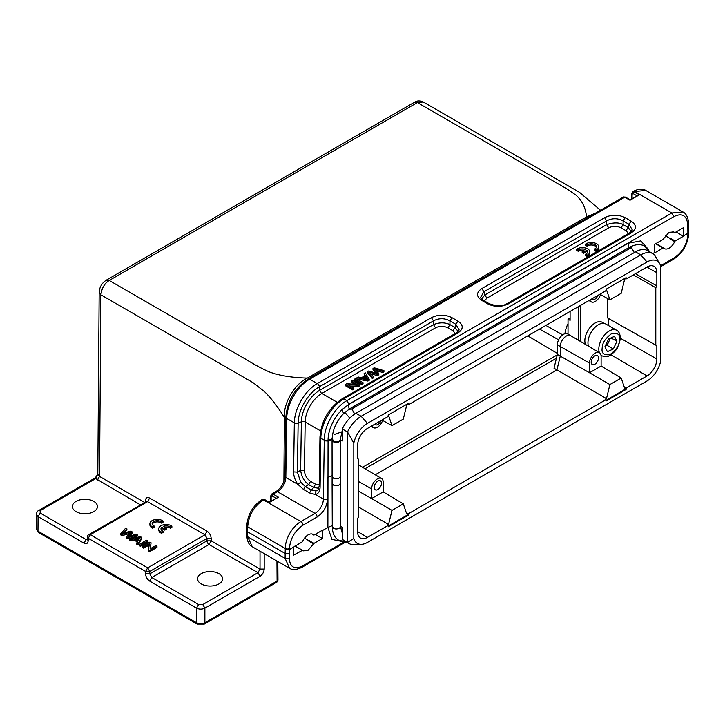 <?xml version="1.0" encoding="UTF-8"?>
<svg xmlns="http://www.w3.org/2000/svg" width="725" height="725" viewBox="0 0 725 725"><rect width="100%" height="100%" fill="white"/><g stroke="black" fill="none" stroke-linecap="round" stroke-linejoin="round"><path stroke-width="1.09" d="M139.254 545.635L140.451 546.324L147.755 542.11L147.755 540.904L146.559 540.216L139.254 544.43L139.254 545.635M142.553 546.333L143.695 546.994L149.432 543.687L148.444 549.731L149.667 550.447L156.972 546.224L155.821 545.562L150.093 548.879L151.081 542.826L149.848 542.119L142.553 546.333L142.553 547.538L143.695 548.2L149.432 544.892M150.311 548.752L151.081 542.826M148.444 549.731L148.444 550.937L149.667 551.653L156.972 547.429L156.972 546.224M129.639 538.883L130.917 539.618L134.116 538.911L137.895 541.095L136.735 542.98L138.103 543.768L141.701 537.415L140.414 536.672L129.639 538.883L129.639 540.089L130.917 540.823L134.116 540.116L137.895 542.3M136.735 542.98L136.735 544.185L138.103 544.973L141.701 538.621L141.701 537.415M120.767 533.754L121.99 534.461L130.591 532.014L126.358 536.989L127.509 537.651L137.288 534.869L136.092 534.171L127.935 536.717L132.222 531.942L130.781 531.108L122.371 533.509L126.902 528.869L125.67 528.153L120.767 533.754L120.767 534.959L121.99 535.666L129.204 533.636M124.111 532.966L126.902 530.075L126.902 528.869M129.73 536.138L132.222 533.147L132.222 531.942M126.358 536.989L126.358 538.195L127.509 538.856L137.288 536.065L137.288 534.869M171.879 526.114A7.377 4.259 0 0 0 163.678 524.764A7.377 4.259 0 0 0 158.748 528.779L158.748 529.984A7.377 4.259 0 0 0 160.606 532.812L161.512 533.31L163.089 532.404L163.089 531.198A5.157 2.972 180 0 1 160.986 528.797A5.157 2.972 180 0 1 161.793 527.193L161.793 528.398L164.829 530.147L166.406 529.241L166.406 528.036L163.379 526.287A5.157 2.972 180 0 1 170.293 527.039L171.879 526.114L171.879 527.32L170.293 528.244A5.157 2.972 180 0 0 164.838 527.12M161.086 529.404A5.157 2.972 180 0 1 161.793 528.398M149.912 523.668L149.912 524.873A7.377 4.259 0 0 0 151.761 527.691L152.676 528.199L154.244 527.283L154.244 526.078A5.157 2.972 180 0 1 152.141 523.686A5.157 2.972 180 0 1 155.222 520.958A5.157 2.972 180 0 1 160.778 521.493L160.778 522.698L161.448 523.124L163.043 522.208L163.043 521.003A7.377 4.259 0 0 0 154.842 519.653A7.377 4.259 0 0 0 149.912 523.668A7.377 4.259 0 0 0 151.761 526.495L151.761 527.691M152.25 524.284A5.157 2.972 180 0 1 155.712 522.054A5.157 2.972 180 0 1 160.778 522.698M585.564 244.098L587.132 245.005A5.157 2.972 180 0 1 592.896 243.944A5.157 2.972 180 0 1 596.439 246.772A5.157 2.972 180 0 1 595.089 248.784L594.337 249.164L595.932 250.089A7.377 4.259 0 0 0 598.696 246.763A7.377 4.259 0 0 0 594.346 242.875A7.377 4.259 0 0 0 586.425 243.573L585.564 244.098L585.564 245.304L587.132 246.21A5.157 2.972 180 0 1 592.388 245.068A5.157 2.972 180 0 1 596.34 247.37M594.337 249.164L594.337 250.37L595.932 251.294A7.377 4.259 0 0 0 598.696 247.968L598.696 246.763M628.512 233.468L626.047 230.704L621.062 227.831C616.948 225.865 612.833 225.865 608.71 227.831L486.883 298.165L484.418 300.929M582.175 251.122L583.752 252.028L586.788 250.279A5.157 2.972 180 0 1 587.585 251.874A5.157 2.972 180 0 1 585.483 254.267L587.069 255.191A7.377 4.259 0 0 0 589.833 251.865A7.377 4.259 0 0 0 585.483 247.986A7.377 4.259 0 0 0 577.571 248.675L576.701 249.201L578.278 250.107A5.157 2.972 180 0 1 585.211 249.364L582.175 251.122L582.175 252.318L583.752 253.233L586.788 251.484A5.157 2.972 180 0 1 587.477 252.472M576.701 249.201L576.701 250.406L578.278 251.312A5.157 2.972 180 0 1 583.761 250.197M585.483 254.267L585.483 255.472L587.069 256.396A7.377 4.259 0 0 0 589.833 253.07L589.833 251.865M359.745 384.585L358.513 385.292L348.036 384.721L353.773 388.029L352.622 388.691L345.317 384.477L346.55 383.77L357.026 384.341L351.29 381.033L352.441 380.362L359.745 384.585L359.745 385.791L358.513 386.498L350.338 386.053M353.773 388.029L353.773 389.234L352.622 389.896L345.317 385.682L345.317 384.477M354.724 384.214L351.29 382.229L351.29 381.033M364.077 373.647L365.291 375.496L361.512 377.68L358.25 377.009L356.89 377.798L356.89 379.003L367.892 381.078L369.179 380.344L369.179 379.139L365.346 372.913L364.077 373.647L364.72 375.831M455.327 333.455L452.862 330.691L447.878 327.818C443.763 325.851 439.649 325.851 435.526 327.818L321.864 393.439A2.954 1.704 60 0 1 319.807 390.24L319.344 386.769L433.468 320.876C438.96 318.012 444.452 318.012 449.935 320.876L455.844 324.292L459.17 329.957L456.424 332.829L342.291 398.714C328.842 407.885 321.402 420.627 319.961 436.948A2.954 1.677 0.9 0 0 320.822 438.154L324.256 440.138C324.03 426.055 334.723 407.341 346.849 400.644L671.857 212.996L682.986 211.945L645.739 190.43L632.735 191.699M361.838 384.576L363.035 383.888L363.035 382.682L355.73 378.468L354.534 379.157L354.534 380.362L361.838 384.576L361.838 383.371L363.035 382.682M376.212 370.466L382.691 372.532L383.924 371.825L383.924 370.62L374.218 367.792L373.003 368.499L373.003 369.696L375.831 373.058M370.837 373.765L377.372 375.613L378.812 374.78L378.812 373.574L374.653 368.717L382.691 371.327L382.691 372.532M373.003 368.499L377.236 373.466L368.626 371.019L367.475 371.68L367.475 372.886L372.306 378.532L373.502 377.843L373.502 376.638L369.088 371.934L377.372 374.408L377.372 375.613M625.539 197.155L630.016 199.738L639.405 194.817L630.016 200.236L624.796 197.227A2.954 1.704 -120 0 0 623.319 197.082L625.539 197.155A1.477 0.852 120 0 0 624.796 197.227L309.657 379.175L317.278 383.57L431.411 317.677C438.272 314.369 445.132 314.369 451.992 317.677L449.935 320.876L449.935 324.619C444.987 322.272 439.504 322.272 433.478 324.619L433.468 320.876L431.411 317.677M595.433 213.177L586.507 216.92C585.755 208.066 582.257 200.807 576.003 195.143L566.877 188.872L417.364 102.551L414.419 102.261C416.993 100.576 419.947 100.476 423.273 101.971L417.364 102.551L109.239 280.448L245.521 359.129C254.493 364.693 262.477 368.98 269.473 371.988C279.315 375.623 291.939 377.662 307.337 378.097L586.507 216.92M312.04 533.999L313.771 534.996A0.888 0.508 -60 0 0 314.215 534.95L322.525 530.156A20.953 12.098 -60 0 1 322.598 530.473L327.881 527.419L328.062 441.027L324.256 440.809L323.386 499.108A2.954 1.677 0.9 0 0 327.555 499.153L327.881 477.412L332.385 475.573M327.555 499.153C326.857 506.766 323.377 512.711 317.124 517.007L302.987 525.172C294.803 530.809 290.281 538.593 289.429 548.526A2.954 1.686 -179.6 0 1 285.251 548.508A22.131 12.778 -60 0 1 300.902 521.556L315.04 513.4L277.485 491.713L273.216 494.178L278.436 497.187L269.048 502.108L264.562 499.525M289.429 548.526L289.329 553.51L285.152 553.474L285.242 549.568L289.42 549.632L302.117 541.938A0.888 0.508 -60 0 0 302.633 541.339A9.588 5.537 -60 0 1 308.17 534.832A9.588 5.537 -60 0 1 312.964 534.361A9.588 5.537 -60 0 1 313.698 534.941L312.085 534.008M294.812 546.152L302.506 550.311L293.688 555.096L293.734 547.139M289.329 553.51L289.293 558.404C290 567.267 294.45 569.787 302.615 565.962L344.52 541.765M342.871 541.638L331.896 539.4L327.881 527.419L332.648 525.489M322.598 530.473L322.398 538.521L314.088 543.315L309.086 540.805A9.588 5.537 -60 0 1 308.904 541.213L313.572 543.913L314.088 543.315M313.572 543.913L307.989 550.393L303.231 550.882L302.506 550.311M304.518 538.177L309.086 540.805M315.221 534.37L322.398 538.521M309.412 540.614A0.888 0.508 120 0 0 308.904 541.213M278.436 497.187L269.048 502.606L264.87 500.196M263.827 499.597L261.888 499.77M246.872 525.589L247.696 526.821L247.696 536.772L246.872 535.576M290.879 568.862L289.547 568.255L285.115 558.386L247.696 536.772L252.273 546.75C249.038 545.137 247.225 541.412 246.826 535.576M247.66 531.824L285.152 553.474L285.115 558.386L289.293 558.404M145.444 501.89L145.453 500.495C145.752 497.758 147.157 496.951 149.658 498.066L207.042 531.189C209.543 532.957 210.921 535.376 211.174 538.439L211.156 540.859L206.988 540.841L207.006 538.421L211.174 538.439M87.344 538.847L86.076 539.572L40.174 513.073L40.174 510.663L95.718 478.591L97.802 473.987L99.171 292.411C99.506 287.136 101.881 283.049 106.294 280.158L109.239 280.448C104.545 283.43 101.763 288.215 100.893 294.821L253.288 382.809L264.761 391.881C271.676 398.614 279.134 408.809 284.381 417.618L283.901 481.445M307.337 378.097C294.441 384.051 283.203 403.453 284.381 417.618M260.03 551.227L260.03 569.08L257.982 572.687L209.072 544.457L211.156 540.859L260.03 569.08L264.199 569.08C263.927 572.125 262.55 574.526 260.067 576.284L204.885 608.139L204.885 622.73L277.095 581.033L276.95 560.996M36.359 514.243L36.25 528.761L37.981 531.18L38.09 516.662L36.359 514.243C36.785 512.113 37.564 510.871 38.697 510.518L94.241 478.446C95.111 478.174 96.316 476.651 97.839 473.878L99.533 476.416L144.556 502.407M297.948 484.409L303.558 489.493L309.457 492.891M309.512 492.937L315.466 494.522L315.955 491.006L311.261 490L309.512 492.937M675.066 232.517L683.376 227.722L683.494 236.223L675.183 241.017L670.38 238.253A0.888 0.508 120 0 0 669.873 238.851L674.676 241.615A9.588 5.537 -60 0 1 664.345 248.602A9.588 5.537 -60 0 1 663.602 248.013A0.888 0.508 120 0 0 663.085 248.004L654.775 252.798L654.657 244.298L662.967 239.495L668.957 232.362L673.788 231.909L674.549 232.507L672.909 231.556M652.79 253.587L654.702 252.481M660.584 265.712L674.313 257.783C682.497 252.155 687.019 244.37 687.88 234.429L688.705 232.154M683.566 235.815L687.889 233.323L687.853 229.381L688.723 228.185L688.75 232.136M674.676 241.615A0.888 0.508 -60 0 1 675.183 241.017M332.349 439.287L328.062 441.027L328.062 440.311C328.026 430.36 333.446 418.225 341.874 409.752L348.933 404.215L673.951 216.567C682.044 212.733 686.647 215.343 687.744 224.397L688.56 223.173M343.722 413.585L341.874 409.752L348.489 404.659L628.086 243.237L640.809 240.899L648.567 249.581M683.494 236.223L676.072 231.937M665.323 235.716L670.054 238.443A9.588 5.537 -60 0 1 669.873 238.851M688.723 228.157L688.605 223.173C688.052 217.201 686.176 213.467 682.977 211.972L683.829 212.516M348.489 404.659L349.142 409.417L351.788 408.945L354.724 414.038M628.086 243.237L628.738 247.995M625.177 217.69L631.085 221.098C636.813 225.058 636.813 229.028 631.085 232.988L508.334 303.857C501.473 307.164 494.613 307.164 487.753 303.857L481.844 300.44C476.117 296.48 476.117 292.519 481.844 288.559L483.901 291.767L606.653 220.889L604.596 217.69C611.456 214.382 618.316 214.382 625.177 217.69L623.119 220.889L629.028 224.306L632.345 229.997M451.992 317.677L457.901 321.084C463.628 325.045 463.628 329.005 457.901 332.974L456.442 332.847M342.254 533.165L340.532 526.694M353.809 443.02A20.064 11.582 -60 0 1 367.421 423.4L647.017 261.979A20.064 11.582 120 0 1 659.877 264.009A20.064 11.582 120 0 1 660.629 265.885L660.629 361.376A20.064 11.582 120 0 1 647.017 380.997L367.421 542.418A20.064 11.582 -60 0 1 361.422 544.348L353.882 544.638A24.342 14.056 -60 0 1 348.988 543.505A24.342 14.056 -60 0 1 347.502 542.4L347.502 431.973L353.809 443.02L353.809 538.521L347.502 542.4L342.282 539.391L342.254 527.283L340.542 526.296L340.641 528.761M340.532 526.359C340.523 528.552 335.883 529.848 333.618 528.253L332.304 526.423M457.901 332.974L343.768 398.868A32.462 18.741 120 0 0 320.822 438.154L320.087 487.191C319.942 491.332 318.393 493.779 315.447 494.522L323.386 499.108A11.799 6.815 -60 0 1 315.04 513.4A2.954 1.704 -120 0 1 317.124 517.007M276.461 582.365L277.965 579.846L277.829 561.503M88.849 534.615L90.308 534.724L147.683 567.847L149.776 571.463L207.006 538.421L204.958 534.787L147.683 567.847L145.598 571.445L88.223 538.312L88.205 540.732C87.897 543.469 86.492 544.285 83.991 543.17L38.09 516.662L40.174 513.073M201.233 583.915A12.543 7.241 0 0 0 214.899 585.483A12.543 7.241 0 0 0 222.638 578.795A12.543 7.241 0 0 0 218.968 573.674A12.543 7.241 0 0 0 205.302 572.107A12.543 7.241 0 0 0 197.562 578.795A12.543 7.241 0 0 0 201.233 583.915M76.043 511.642A12.543 7.241 0 0 0 89.71 513.209A12.543 7.241 0 0 0 97.449 506.521A12.543 7.241 0 0 0 93.779 501.401A12.543 7.241 0 0 0 80.103 499.833A12.543 7.241 0 0 0 72.364 506.521A12.543 7.241 0 0 0 76.043 511.642M318.882 488.297L313.708 487.508L311.261 490L305.307 486.557L303.567 489.493M276.035 491.604L277.485 491.713A11.799 6.815 120 0 0 285.831 477.422L286.71 418.461L294.332 422.856A2.954 1.677 0.9 0 0 298.138 423.074L297.404 472.12L300.639 470.298L304.446 470.516C304.736 475.102 306.757 478.69 310.508 481.273L315.493 484.146L313.717 487.517L308.732 484.644L305.307 486.557L300.721 482.216L297.404 472.12L293.598 471.903L294.332 422.856A32.462 18.741 -60 0 1 317.278 383.57A2.954 1.704 60 0 1 319.344 386.769A29.997 17.318 -60 0 0 298.138 423.074L301.373 421.796A26.073 15.053 -60 0 1 319.807 390.24L433.468 324.619L435.526 327.818M285.007 476.216L285.831 477.422L297.939 484.418L300.721 482.216M297.939 484.418C295.066 480.312 293.616 476.135 293.598 471.903M324.256 440.809L324.256 440.138L328.062 440.311L332.403 438.67L333.328 441.144C337.216 442.295 339.554 441.688 340.333 439.323L342.272 430.496M457.901 321.084L455.844 324.292L454.919 327.492L449.935 324.619L447.878 327.818M481.844 300.449L483.321 300.304L480.575 297.431L483.901 291.767L484.826 294.966L481.59 298.999M621.062 227.831L623.11 224.632C619.059 222.358 613.577 222.348 606.662 224.632L606.653 220.889C612.145 218.026 617.627 218.026 623.119 220.889L623.119 224.632L628.104 227.505L629.028 224.306L631.085 221.098M631.085 232.988L629.626 232.861L632.354 229.97M508.334 303.857L506.857 303.702C502.661 306.412 496.779 306.412 489.221 303.702M487.753 303.857L489.203 303.73M140.396 504.808L95.718 478.591L94.259 478.491M260.067 576.284L257.982 572.687L202.792 604.55L204.885 608.139C202.103 609.453 199.321 609.453 196.538 608.139L149.722 581.115C147.22 579.347 145.843 576.928 145.58 573.865L145.598 571.445L149.776 571.463L149.758 573.883L206.988 540.841A2.954 1.704 -120 0 0 207.595 542.898A2.954 1.704 -120 0 0 209.072 544.457L151.806 577.517L149.758 573.883L145.58 573.865M458.173 331.515L454.91 327.492M631.339 231.538L628.095 227.505M337.216 402.312L321.864 393.439A23.608 13.63 120 0 0 305.171 422.013A2.954 1.677 0.9 0 0 301.373 421.796L300.639 470.298C301.537 476.751 304.237 481.527 308.732 484.635M320.087 487.191L319.227 485.986L318.012 489.901L315.955 491.006M205.528 535.113L147.574 501.655L90.308 534.724L88.223 538.312L87.363 537.116A2.954 2.954 0 0 1 88.831 534.579L146.314 501.7M315.493 484.146L319.236 484.862M340.297 439.821C339.952 442.196 337.605 442.866 333.264 441.824L332.077 440.093M556.456 358.222L365.028 468.74M367.421 423.4L361.168 416.295A24.342 14.056 -60 0 0 347.502 431.973L342.282 428.964L342.254 441.036L340.333 439.921M375.242 474.784L556.927 369.895L560.262 356.156L560.262 346.523A8.555 4.939 -60 0 1 566.316 336.038A8.555 4.939 -60 0 1 570.566 335.603A8.555 4.939 -60 0 1 570.62 335.63L599.439 352.685A8.202 4.731 -60 0 1 601.116 356.428L601.116 366.062L621.207 378.033L624.633 388.156L625.974 387.377L626.599 387.748L626.119 389.452L606.245 400.925L605.13 399.412L606.481 398.641L554.018 368.228L557.362 354.462L589.525 372.759L589.516 363.116A8.202 4.731 -60 0 1 593.113 354.851A8.202 4.731 -60 0 1 599.439 352.685M570.095 317.949L568.028 319.145L568.028 334.171M342.282 428.964A24.342 14.056 -60 0 1 355.948 413.277L635.544 251.856A24.342 14.056 -60 0 1 647.715 250.651L652.935 253.668A24.342 14.056 -60 0 1 654.43 254.774L659.877 264.009M342.282 539.391A24.342 14.056 120 0 0 343.777 540.497L348.988 543.505M578.369 340.224L578.369 306.648M570.095 311.424L570.095 320.359L568.028 319.145M381.975 420.038L391.98 425.647L403.29 419.113L406.716 405.039L408.057 404.26L407.822 403.698M606 289.982L606.481 289.71L609.897 299.833L621.207 293.299L624.633 279.225L625.974 278.445L625.738 277.883M620.373 338.249L656.841 358.947L656.841 345.725L655.799 345.118L655.799 287.716L656.841 285.904L656.841 272.691A13.893 8.02 -60 0 0 653.923 266.302A13.893 8.02 -60 0 0 647.017 267.017L626.599 278.808L626.119 277.657L606.245 289.13L605.765 290.834L408.683 404.623L408.057 404.26M570.566 335.603L567.621 333.944A8.519 4.921 120 0 0 563.388 334.388A8.519 4.921 120 0 0 557.362 344.819L557.362 354.462M408.057 513.191L408.683 513.563L408.193 515.267L407.568 514.904L408.057 513.191L406.716 513.971L403.29 503.848L391.98 510.382L388.555 524.447L358.639 507.101M408.683 513.563L605.765 399.783M355.948 413.277L361.168 416.295L640.755 254.874A24.342 14.056 -60 0 1 652.935 253.668M361.422 544.348A20.064 11.582 -60 0 1 353.809 538.521M408.193 515.267L388.328 526.74L387.848 525.598L367.421 537.379A13.893 8.02 -60 0 1 360.434 538.05A13.893 8.02 -60 0 1 357.597 531.706L357.597 518.493L358.639 516.68L358.639 459.278L357.597 458.671L357.597 445.458A13.893 8.02 -60 0 1 367.421 428.439L387.848 416.648L388.328 414.945L408.193 403.472L408.683 404.623M656.841 358.947A13.893 8.02 -60 0 1 647.017 375.958L626.599 387.748M580.48 341.466L580.48 305.433M599.892 294.223L609.897 299.833M606.481 398.641L609.897 384.567L589.525 372.759L601.107 366.062M383.181 491.885L403.29 503.848M387.848 525.598L387.213 525.226L388.555 524.447M388.083 526.16L407.568 514.904M606 400.345L625.485 389.089L626.119 389.452M625.485 389.089L625.974 387.377M656.841 345.725L608.647 318.574L608.647 325.661M607.604 298.546L607.604 317.976L655.799 345.118M655.799 287.716L633.369 274.893M635.463 273.688L656.841 285.904M626.599 278.808L625.974 278.445M391.98 425.647L388.555 415.525L388.083 415.797M357.597 458.662L358.639 459.278M608.647 318.574L607.604 317.976M585.447 344.402A14.455 8.347 -60 0 1 595.062 323.051A14.455 8.347 -60 0 1 602.294 322.335L604.161 323.413M382.628 420.4A8.202 4.731 -60 0 1 377.399 427.224A8.202 4.731 -60 0 1 373.321 427.65A8.202 4.731 -60 0 1 371.907 425.856M600.545 294.595A8.202 4.731 -60 0 1 595.316 301.419A8.202 4.731 -60 0 1 591.237 301.836A8.202 4.731 -60 0 1 589.824 300.041M609.897 384.567L621.207 378.033M358.639 491.224L371.599 498.573L371.599 488.931A8.202 4.731 -60 0 1 375.197 480.666A8.202 4.731 -60 0 1 381.522 478.5A8.202 4.731 -60 0 1 383.199 482.243L383.199 491.876L371.599 498.573L391.98 510.382M380.997 420.6A5.166 2.982 -60 0 1 377.861 424.487A5.166 2.982 -60 0 1 375.26 424.732A5.166 2.982 -60 0 1 374.716 424.234M597.998 295.32A5.166 2.982 -60 0 1 594.853 299.198A5.166 2.982 -60 0 1 592.262 299.452A5.166 2.982 -60 0 1 591.718 298.945M594.853 355.821A5.166 2.982 -60 0 1 597.418 355.558A5.166 2.982 -60 0 1 598.234 359.691A5.166 2.982 -60 0 1 594.853 364.258A5.166 2.982 -60 0 1 592.262 364.503A5.166 2.982 -60 0 1 591.482 360.361A5.166 2.982 -60 0 1 594.853 355.821M377.861 481.101A5.166 2.982 -60 0 1 380.426 480.838A5.166 2.982 -60 0 1 381.232 484.971A5.166 2.982 -60 0 1 377.861 489.538A5.166 2.982 -60 0 1 375.26 489.783A5.166 2.982 -60 0 1 374.49 485.641A5.166 2.982 -60 0 1 377.861 481.101M599.385 352.658A14.754 8.519 -60 0 1 598.823 349.069A14.754 8.519 -60 0 1 598.877 347.746A14.754 8.519 -60 0 1 605.783 333.69A14.754 8.519 -60 0 1 616.631 330.274L605.783 324.002A14.754 8.519 120 0 0 594.409 327.954A14.754 8.519 120 0 0 587.966 342.807A14.754 8.519 120 0 0 588.464 346.197M616.912 341.303L614.474 336.346L608.483 339.055L604.931 346.722L607.369 351.679L613.359 348.97L616.912 341.303L611.03 337.904M613.359 348.97L607.097 345.354L610.423 338.176M605.158 346.233L607.097 345.354M609.788 338.466A7.359 4.25 -60 0 1 605.257 346.024M332.05 440.066L332.104 439.513C332.567 429.653 336.509 420.899 343.904 413.241L349.74 408.746L629.336 247.325C635.58 244.098 640.755 243.745 644.869 246.292L650.044 252.001M354.534 379.157L361.838 383.371M364.204 378.242L365.735 377.353L366.886 379.166M365.735 376.148L367.792 379.048L362.672 377.924L365.735 376.148L365.735 377.353M356.89 377.798L367.892 379.882L367.892 381.078M367.892 379.882L369.179 379.139M367.475 371.68L372.306 377.326L372.306 378.532M372.306 377.326L373.502 376.638M377.372 374.408L378.812 373.574M382.691 371.327L383.924 370.62M358.513 385.292L358.513 386.498M352.622 388.691L352.622 389.896M143.695 546.994L143.695 548.2M149.667 550.447L149.667 551.653M139.254 544.43L140.451 545.127L140.451 546.324M140.451 545.127L147.755 540.904M138.312 540.424L135.249 538.657L140.26 537.47L138.312 540.424M136.78 539.536L139.218 538.992M130.917 539.618L130.917 540.823M134.116 538.911L134.116 540.116M138.103 543.768L138.103 544.973M121.99 534.461L121.99 535.666M127.509 537.651L127.509 538.856M583.752 252.028L583.752 253.233M586.788 250.279L586.788 251.484M587.069 255.191L587.069 256.396M578.278 250.107L578.278 251.312M587.132 245.005L587.132 246.21M595.932 250.089L595.932 251.294M170.293 527.039L170.293 528.244M158.748 528.779A7.377 4.259 0 0 0 160.606 531.606L160.606 532.812M160.606 531.606L161.512 532.105L161.512 533.31M161.512 532.105L163.089 531.198M161.793 527.193L164.829 528.942L164.829 530.147M164.829 528.942L166.406 528.036M160.778 521.493L161.448 521.928L163.043 521.003M161.448 521.928L161.448 523.124M151.761 526.495L152.676 526.993L152.676 528.199M152.676 526.993L154.244 526.078M632.1 198.532L632.1 194.218L633.143 193.611L636.885 195.777M632.1 193.013L632.1 194.218M271.132 500.903L271.132 496.589L272.174 495.982L275.917 498.138M271.132 496.589L271.132 495.383M631.665 198.786L631.665 193.611L632.707 191.663L634.674 191.527L671.857 212.996L673.951 216.567M639.405 194.817L634.185 191.808L633.143 193.611M302.361 550.221L295.066 546.016L302.434 550.257M270.697 501.156L270.697 495.982L271.739 494.033A2.954 1.704 60 0 1 273.216 494.178A1.477 0.852 120 0 0 272.174 495.982M302.987 525.172A2.954 1.704 60 0 0 300.902 521.556L263.347 499.878C253.913 506.376 248.693 515.366 247.696 526.821L285.251 548.508L285.242 549.568M302.615 565.962L301.99 567.231M99.171 292.411L100.902 294.821L99.533 476.416L97.44 480.004M308.188 379.021A2.954 1.704 60 0 1 309.657 379.175A32.462 18.741 -60 0 0 286.71 418.461A2.954 1.677 0.9 0 1 285.849 417.256C287.29 400.934 294.74 388.192 308.188 379.021L623.319 197.082M264.199 569.08L264.199 553.637M204.958 534.787L207.042 531.189M146.233 501.41L145.453 500.495M146.087 501.519L147.574 501.655L149.658 498.066M655.663 243.718L663.085 248.004M687.853 229.381L687.744 224.397M348.933 404.215L346.849 400.644L343.768 398.868A2.954 1.704 -120 0 0 342.291 398.714M660.629 266.682L673.706 259.133A2.954 1.704 -120 0 0 674.313 257.783M673.706 259.133C682.832 252.916 687.853 244.289 688.741 233.251A2.954 1.686 -179.6 0 1 687.88 234.429M663.447 247.923L655.908 243.573M481.844 288.559L604.596 217.69M340.36 483.33L340.333 476.171C339.572 478.699 337.225 479.361 333.31 478.138L332.113 476.452L332.095 483.33L333.437 485.088C337.333 486.212 339.635 485.532 340.333 483.049L340.542 526.522M36.25 528.761L38.588 532.558L37.981 531.18L196.538 622.73C199.321 624.035 202.103 624.035 204.885 622.73L204.251 624.053M197.173 624.053L196.538 622.73L196.538 608.139L198.623 604.55L151.806 577.517L149.722 581.115M202.792 604.55L198.623 604.55M343.722 413.594L345.843 413.513L349.803 418.135M628.729 247.995L631.384 247.515L351.788 408.945M631.384 247.515L634.321 252.563M38.724 510.554L40.174 510.663M486.883 298.165L484.835 294.966L606.653 224.632L608.71 227.831M83.991 543.17L86.076 539.572L87.317 539.817M87.381 539.527L88.205 540.732M452.862 330.691L454.919 327.492M626.047 230.704L628.104 227.505M310.508 481.273L308.732 484.644M320.577 430.913L305.171 422.013L304.446 470.516M557.262 354.869L362.563 467.281M539.527 329.077L558.631 339.835M527.746 335.883L557.362 353.401M545.871 325.416L562.645 334.868M564.947 333.727A20.69 11.944 -60 0 1 568.028 323.658M647.017 261.979L640.755 254.874L635.544 251.856M589.516 363.116L557.362 344.819M357.597 531.615L367.421 537.379M647.017 375.958L611.048 354.833M656.841 272.691L646.936 267.063M371.599 488.931L358.639 481.581M601.025 355.332L601.877 355.821A14.754 8.519 -60 0 1 600.998 355.187M602.212 347.955C602.158 343.17 605.375 338.321 611.864 333.409C617.981 332.612 620.573 334.832 619.63 340.061C619.685 344.855 616.467 349.704 609.979 354.616C603.862 355.413 601.27 353.193 602.212 347.955M342.272 431.683L334.134 434.556M366.886 377.961L366.886 378.822M138.384 537.995L138.384 539.201M633.197 191.382C638.653 188.718 642.83 188.4 645.73 190.43M600.518 210.25L579.502 192.343L423.273 101.971M271.739 494.033L276.007 491.568C281.309 487.853 284.3 482.732 284.961 476.216L285.849 417.256M261.861 499.733L264.543 499.507M261.87 499.724C252.735 505.941 247.723 514.569 246.826 525.616L246.835 535.567M289.547 568.228C292.275 570.24 296.425 569.923 302.008 567.267L346.079 541.829M289.547 568.264L252.273 546.75M672.863 231.547L674.612 232.562M688.741 233.251L688.75 232.163M655.926 243.564L663.529 247.959M332.286 526.423C332.431 533.5 334.651 538.149 338.956 540.361L345.897 541.72M106.294 280.158L414.419 102.261M38.588 532.558L197.146 624.098L204.269 624.098L276.488 582.402A2.954 2.954 0 0 0 277.965 579.828M506.857 303.712L629.608 232.834M483.321 300.295L489.221 303.712M319.961 436.948L319.218 485.986M87.562 539.717L87.353 537.107M340.369 476.452L340.324 440.102M373.321 427.65L371.028 426.354M591.237 301.836L588.945 300.549M381.522 478.5L358.639 464.961M601.877 355.821C608.511 357.869 607.949 355.857 610.876 354.942L615.126 351.181L617.464 347.855L620.319 339.309C620.373 334.452 619.141 331.434 616.631 330.274M332.277 526.468L332.095 483.339M332.104 476.461L332.059 440.184"/></g></svg>
